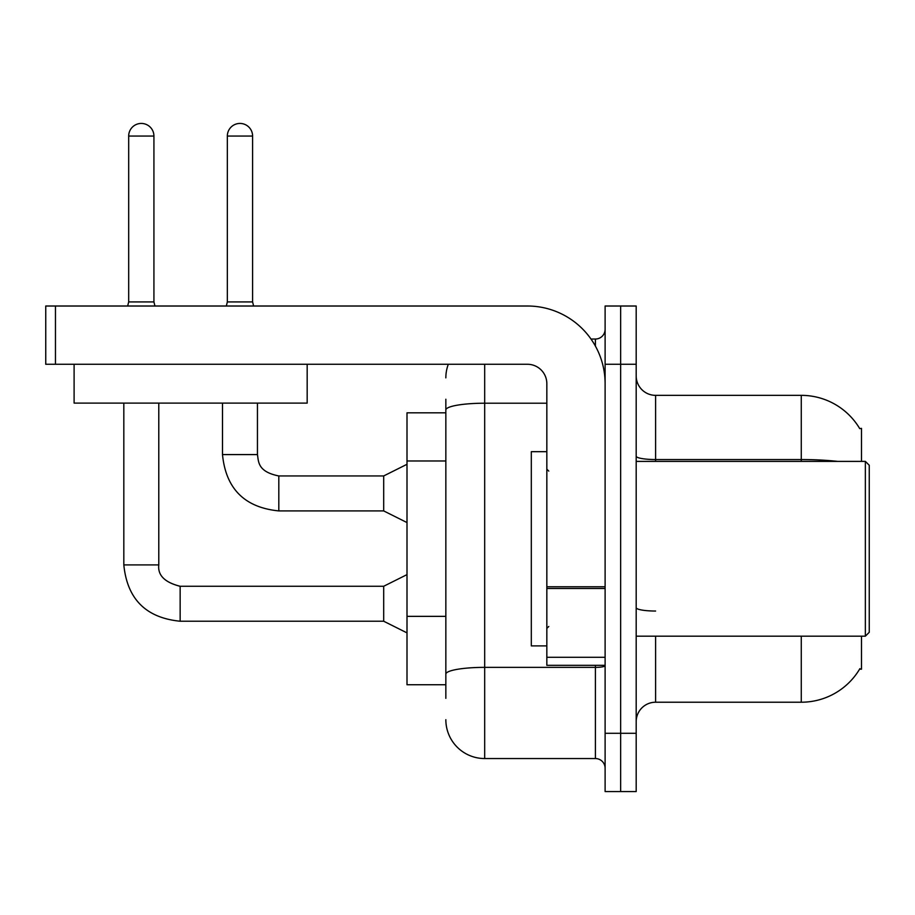 <?xml version="1.0" encoding="UTF-8"?>
<svg xmlns="http://www.w3.org/2000/svg" width="915" height="915" viewBox="0 0 915 915"><rect width="100%" height="100%" fill="white"/><g stroke="black" fill="none" stroke-linecap="round" stroke-linejoin="round"><path stroke-width="1.37" d="M861.484 636.188L861.484 669.197L859.574 669.197L859.917 668.625A67.973 67.973 0 0 1 801.277 702.217L655.609 702.217A19.421 19.421 0 0 0 636.188 721.638M861.484 461.389L861.484 428.369L859.711 428.609A67.973 67.973 0 0 0 801.277 395.349A67.973 67.973 0 0 1 859.574 428.369A67.973 67.973 0 0 0 801.277 395.349L655.609 395.349A19.421 19.421 0 0 1 636.188 375.928A19.421 19.421 0 0 0 655.609 395.349L655.609 461.389M445.845 447.378L445.845 399.237L445.845 412.825L407.003 412.825L407.003 684.74L445.845 684.74M620.644 733.292L620.644 791.567L636.188 791.567L636.188 733.292L620.644 733.292L620.644 791.567L605.112 791.567L605.112 733.292L620.644 733.292L620.644 364.273L620.644 733.292M605.112 733.292L605.112 306.01L620.644 306.01L620.644 364.273L620.644 306.01L636.188 306.01L636.188 733.292M445.845 698.339L445.845 399.237M484.687 364.273L484.687 758.546L595.402 758.546L595.402 665.319M590.976 339.03L595.402 339.03A9.71 9.71 0 0 0 605.112 329.309M445.845 680.851L445.845 629.955M605.112 768.257A9.71 9.71 0 0 0 595.402 758.546M445.845 377.872A38.842 38.842 0 0 1 448.304 364.273M484.687 758.546A38.842 38.842 0 0 1 445.845 719.705M605.112 665.319L546.838 665.319L546.838 586.778L605.112 586.778M605.112 383.694A77.684 77.684 0 0 0 527.417 306.01L55.46 306.01L55.46 364.273L527.417 364.273A19.421 19.421 0 0 1 546.838 383.694L546.838 586.778M55.46 364.273L45.75 364.273L45.75 306.01L55.46 306.01M546.838 451.678L531.306 451.678L531.306 645.899L546.838 645.899M865.361 636.188L869.25 632.299L869.25 465.266L865.361 461.389L865.361 636.188L636.188 636.188M307.177 364.273L307.177 403.115L74.104 403.115L74.104 364.273M153.926 301.927L128.683 301.927L128.683 136.06A12.627 12.627 0 0 1 141.31 123.434A12.627 12.627 0 0 1 153.926 136.06L153.926 301.927L154.955 306.01M407.003 632.883L383.694 621.228L383.694 586.263L407.003 574.62M123.822 403.115L123.822 564.91L158.787 564.91L158.787 403.115M252.597 301.927L227.343 301.927L227.343 136.06A12.627 12.627 0 0 1 239.97 123.434A12.627 12.627 0 0 1 252.597 136.06L252.597 301.927L253.615 306.01M407.003 522.568L383.694 510.913L383.694 475.949L407.003 464.294M222.494 403.115L222.494 454.583L257.447 454.583L257.447 403.115M445.845 460.977L407.003 460.977M445.845 616.355L407.003 616.355M655.609 636.188L655.609 702.217M801.277 702.217L801.277 636.188M859.711 428.609A67.973 67.973 0 0 0 801.277 395.349L801.277 459.547L655.609 459.547A19.421 3.374 0 0 1 636.188 456.173M837.694 461.389A67.973 11.804 180 0 0 801.277 459.547L801.277 461.389M636.188 364.273L605.112 364.273M655.609 611.037A19.421 3.374 -0 0 1 636.188 607.663M605.112 665.674A9.71 1.681 0 0 1 595.402 667.367L484.687 667.367A38.842 6.748 180 0 0 445.845 674.115M445.845 409.966A38.842 6.748 180 0 1 484.687 403.218L546.838 403.218M595.402 346.087L595.402 339.03M605.112 588.471L546.838 588.471M546.838 657.29L605.112 657.29M383.694 621.228L180.152 621.228C145.977 617.854 127.208 599.073 123.822 564.91C127.208 599.073 145.977 617.854 180.152 621.228C145.977 617.854 127.208 599.073 123.822 564.91C127.208 599.073 145.977 617.854 180.152 621.228C145.977 617.854 127.208 599.073 123.822 564.91C127.208 599.073 145.977 617.854 180.152 621.228C145.977 617.854 127.208 599.073 123.822 564.91C127.208 599.073 145.977 617.854 180.152 621.228L180.152 586.309C164.734 582.386 157.609 575.26 158.787 564.91C157.609 575.26 164.734 582.386 180.152 586.263C164.734 582.386 157.609 575.26 158.787 564.91C157.609 575.26 164.734 582.386 180.152 586.263C164.734 582.386 157.609 575.26 158.787 564.91C157.609 575.26 164.734 582.386 180.152 586.263C164.734 582.386 157.609 575.26 158.787 564.91C157.609 575.26 164.734 582.386 180.152 586.263L383.694 586.263M128.683 136.06L153.926 136.06M383.694 510.913L278.812 510.913C244.648 507.539 225.868 488.759 222.494 454.583C225.868 488.759 244.648 507.539 278.812 510.913C244.648 507.539 225.868 488.759 222.494 454.583C225.868 488.759 244.648 507.539 278.812 510.913C244.648 507.539 225.868 488.759 222.494 454.583C225.868 488.759 244.648 507.539 278.812 510.913L278.812 475.949L383.694 475.949M227.343 136.06L252.597 136.06M548.783 471.099L546.838 469.155M636.188 461.389L865.361 461.389M548.783 626.478L546.838 628.411M128.683 301.927L127.665 306.01M222.494 454.583C225.868 488.759 244.648 507.539 278.812 510.913M257.447 454.583C258.636 461.377 257.389 471.694 278.812 475.949M227.343 301.927L226.325 306.01"/></g></svg>
